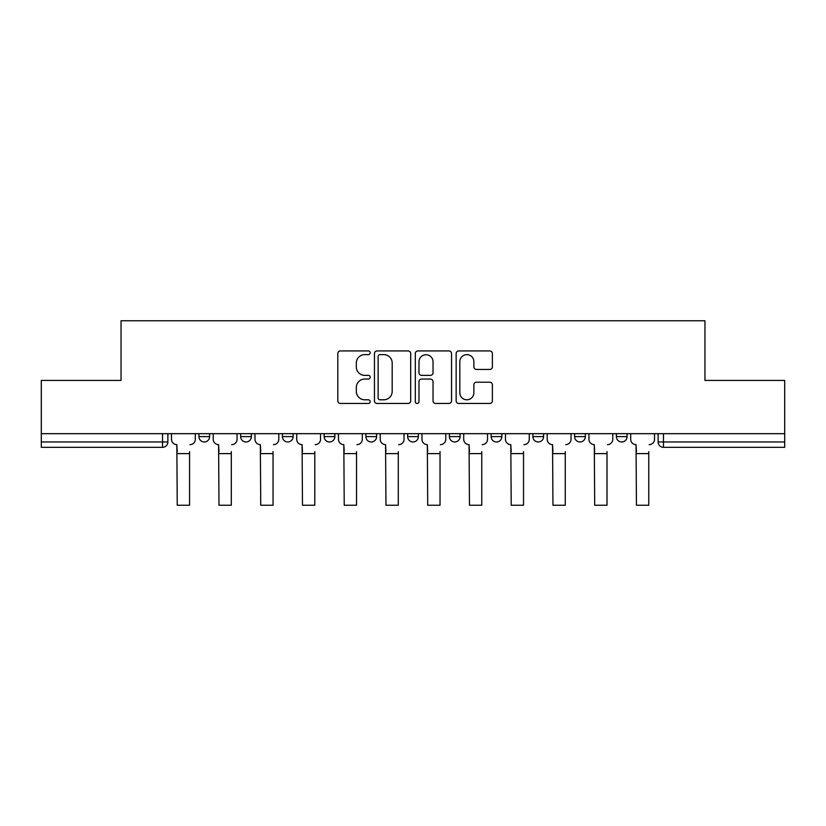 <?xml version="1.0" encoding="UTF-8"?>
<svg xmlns="http://www.w3.org/2000/svg" width="826" height="826" viewBox="0 0 826 826"><rect width="100%" height="100%" fill="white"/><g stroke="black" fill="none" stroke-linecap="round" stroke-linejoin="round"><path stroke-width="1.24" d="M370.182 352.785A1.838 1.838 0 0 0 368.344 350.936L340.436 350.936A2.623 2.623 0 0 0 337.813 353.569L337.813 400.847A2.623 2.623 0 0 0 340.436 403.47L368.344 403.47A1.838 1.838 0 0 0 370.182 401.632A1.838 1.838 0 0 0 368.344 399.794L364.731 399.794A8.405 8.405 0 0 1 356.326 391.39L356.326 387.456A8.405 8.405 0 0 1 364.731 379.051L368.344 379.051A1.838 1.838 0 0 0 370.182 377.203A1.838 1.838 0 0 0 368.344 375.365L364.731 375.365A8.405 8.405 0 0 1 356.326 366.961L356.326 363.027A8.405 8.405 0 0 1 364.731 354.622L368.344 354.622A1.838 1.838 0 0 0 370.182 352.785M574.628 433.671L574.628 436.613L585.335 436.613A5.348 5.348 0 0 1 579.986 441.972A5.348 5.348 0 0 1 574.628 436.613L574.628 433.671M532.884 433.671L532.884 436.613L543.591 436.613A5.348 5.348 0 0 1 538.242 441.972A5.348 5.348 0 0 1 532.884 436.613L532.884 433.671M491.14 433.671L491.14 436.613L501.847 436.613A5.348 5.348 0 0 1 496.488 441.972A5.348 5.348 0 0 1 491.14 436.613L491.14 433.671M449.396 433.671L449.396 436.613L460.103 436.613A5.348 5.348 0 0 1 454.744 441.972A5.348 5.348 0 0 1 449.396 436.613L449.396 433.671M407.652 433.671L407.652 436.613L418.348 436.613A5.348 5.348 0 0 1 413 441.972A5.348 5.348 0 0 1 407.652 436.613L407.652 433.671M365.897 436.613L365.897 433.671L365.897 436.613A5.348 5.348 0 0 0 371.256 441.972A5.348 5.348 0 0 1 365.897 436.613L376.604 436.613A5.348 5.348 0 0 1 371.256 441.972A5.348 5.348 0 0 0 376.604 436.613A5.348 5.348 0 0 1 371.256 441.972M324.153 436.613L324.153 433.671L324.153 436.613A5.348 5.348 0 0 0 329.512 441.972A5.348 5.348 0 0 1 324.153 436.613L334.86 436.613A5.348 5.348 0 0 1 329.512 441.972M282.409 436.613L282.409 433.671L282.409 436.613A5.348 5.348 0 0 0 287.758 441.972A5.348 5.348 0 0 1 282.409 436.613L293.116 436.613A5.348 5.348 0 0 1 287.758 441.972M489.766 369.459A2.623 2.623 0 0 0 492.389 366.837L492.389 353.569A2.623 2.623 0 0 0 489.766 350.936L458.771 350.936A2.623 2.623 0 0 0 456.148 353.569L456.148 400.847A2.623 2.623 0 0 0 458.771 403.47L489.766 403.47A2.623 2.623 0 0 0 492.389 400.847L492.389 384.823A2.623 2.623 0 0 0 489.766 382.201L476.499 382.201A2.623 2.623 0 0 0 473.876 384.823L473.876 392.773A7.031 7.031 0 0 1 466.845 399.794A7.031 7.031 0 0 1 459.824 392.773L459.824 361.643A7.031 7.031 0 0 1 466.845 354.622A7.031 7.031 0 0 1 473.876 361.643L473.876 366.837A2.623 2.623 0 0 0 476.499 369.459L489.766 369.459M41.3 433.671L41.3 380.414L121.05 380.414L121.05 320.746L704.95 320.746L704.95 380.414L784.7 380.414L784.7 433.671L41.3 433.671L41.3 441.972L167.874 441.972L167.874 433.671M410.698 353.569A2.623 2.623 0 0 0 408.075 350.936L377.079 350.936A2.623 2.623 0 0 0 374.457 353.569L374.457 400.847A2.623 2.623 0 0 0 377.079 403.47L408.075 403.47A2.623 2.623 0 0 0 410.698 400.847L410.698 353.569M417.925 350.936L448.921 350.936A2.623 2.623 0 0 1 451.543 353.569L451.543 400.847A2.623 2.623 0 0 1 448.921 403.47L435.653 403.47A2.623 2.623 0 0 1 433.03 400.847L433.03 381.674A2.623 2.623 0 0 0 430.398 379.051L421.601 379.051A2.623 2.623 0 0 0 418.978 381.674L418.978 401.632A1.838 1.838 0 0 1 417.14 403.47A1.838 1.838 0 0 1 415.302 401.632L415.302 353.569A2.623 2.623 0 0 1 417.925 350.936M658.126 433.671L658.126 441.972L784.7 441.972L784.7 447.32L663.474 447.32A5.348 5.348 0 0 1 658.126 441.972A5.348 5.348 0 0 0 663.474 447.32L663.474 433.671M784.7 433.671L784.7 441.972M162.526 433.671L162.526 447.32A5.348 5.348 0 0 0 167.874 441.972A5.348 5.348 0 0 1 162.526 447.32L41.3 447.32L41.3 441.972M627.079 433.671L627.079 436.613A5.348 5.348 0 0 1 621.73 441.972A5.348 5.348 0 0 1 616.382 436.613L627.079 436.613M616.382 433.671L616.382 436.613M585.335 433.671L585.335 436.613M543.591 433.671L543.591 436.613M501.847 433.671L501.847 436.613L501.847 433.671M460.103 433.671L460.103 436.613A5.348 5.348 0 0 1 454.744 441.972A5.348 5.348 0 0 0 460.103 436.613M418.348 433.671L418.348 436.613A5.348 5.348 0 0 1 413 441.972A5.348 5.348 0 0 0 418.348 436.613L418.348 433.671M376.604 433.671L376.604 436.613M334.86 433.671L334.86 436.613L334.86 433.671M293.116 433.671L293.116 436.613L293.116 433.671M240.665 433.671L240.665 436.613L251.372 436.613L251.372 433.671L251.372 436.613A5.348 5.348 0 0 1 246.014 441.972A5.348 5.348 0 0 1 240.665 436.613A5.348 5.348 0 0 0 246.014 441.972A5.348 5.348 0 0 0 251.372 436.613A5.348 5.348 0 0 1 246.014 441.972M198.921 433.671L198.921 436.613L209.618 436.613L209.618 433.671L209.618 436.613A5.348 5.348 0 0 1 204.27 441.972A5.348 5.348 0 0 1 198.921 436.613A5.348 5.348 0 0 0 204.27 441.972A5.348 5.348 0 0 0 209.618 436.613A5.348 5.348 0 0 1 204.27 441.972M379.97 354.622A1.838 1.838 0 0 0 378.132 356.46L378.132 397.956A1.838 1.838 0 0 0 379.97 399.794L383.78 399.794A8.405 8.405 0 0 0 392.185 391.39L392.185 363.027A8.405 8.405 0 0 0 383.78 354.622L379.97 354.622M433.03 361.778A7.031 7.031 0 0 0 425.999 354.746A7.031 7.031 0 0 0 418.978 361.778L418.978 372.743A2.623 2.623 0 0 0 421.601 375.365L430.398 375.365A2.623 2.623 0 0 0 433.03 372.743L433.03 361.778M171.488 439.287L171.488 433.671L171.488 439.287A5.348 5.348 0 0 0 176.836 444.646L177.239 451.605M176.836 444.646L177.239 505.254L189.557 505.254L189.557 451.605M195.308 439.287L195.308 433.671L195.308 439.287A5.348 5.348 0 0 1 189.949 444.646M189.557 505.254L177.239 505.254M213.232 439.287L213.232 433.671L213.232 439.287A5.348 5.348 0 0 0 218.591 444.646L218.993 451.605M218.591 444.646L218.993 505.254L231.301 505.254L231.301 451.605M237.052 439.287L237.052 433.671L237.052 439.287A5.348 5.348 0 0 1 231.703 444.646M254.976 439.287L254.976 433.671L254.976 439.287A5.348 5.348 0 0 0 260.335 444.646L260.737 451.605M260.335 444.646L260.737 505.254L273.045 505.254L273.045 451.605M278.796 439.287L278.796 433.671L278.796 439.287A5.348 5.348 0 0 1 273.447 444.646M231.301 505.254L218.993 505.254M273.045 505.254L260.737 505.254M296.73 439.287L296.73 433.671L296.73 439.287A5.348 5.348 0 0 0 302.079 444.646L302.481 451.605M302.079 444.646L302.481 505.254L314.789 505.254L314.789 451.605M320.54 439.287L320.54 433.671L320.54 439.287A5.348 5.348 0 0 1 315.191 444.646M338.474 439.287L338.474 433.671L338.474 439.287A5.348 5.348 0 0 0 343.822 444.646L344.225 451.605M343.822 444.646L344.225 505.254L356.533 505.254L356.533 451.605M362.294 439.287L362.294 433.671L362.294 439.287A5.348 5.348 0 0 1 356.935 444.646M380.218 439.287L380.218 433.671L380.218 439.287A5.348 5.348 0 0 0 385.566 444.646L385.969 451.605M385.566 444.646L385.969 505.254L398.287 505.254L398.287 451.605M404.038 439.287L404.038 433.671L404.038 439.287A5.348 5.348 0 0 1 398.679 444.646M314.789 505.254L302.481 505.254M356.533 505.254L344.225 505.254M398.287 505.254L385.969 505.254M421.962 439.287L421.962 433.671L421.962 439.287A5.348 5.348 0 0 0 427.321 444.646L427.713 451.605M427.321 444.646L427.713 505.254L440.031 505.254L440.031 451.605M445.782 439.287L445.782 433.671L445.782 439.287A5.348 5.348 0 0 1 440.434 444.646M440.031 505.254L427.713 505.254M463.706 439.287L463.706 433.671L463.706 439.287A5.348 5.348 0 0 0 469.065 444.646L469.467 451.605M469.065 444.646L469.467 505.254L481.775 505.254L481.775 451.605M487.526 439.287L487.526 433.671L487.526 439.287A5.348 5.348 0 0 1 482.178 444.646M481.775 505.254L469.467 505.254M505.46 439.287L505.46 433.671L505.46 439.287A5.348 5.348 0 0 0 510.809 444.646L511.211 451.605M510.809 444.646L511.211 505.254L523.519 505.254L523.519 451.605M529.27 439.287L529.27 433.671L529.27 439.287A5.348 5.348 0 0 1 523.921 444.646M523.519 505.254L511.211 505.254M547.204 439.287L547.204 433.671L547.204 439.287A5.348 5.348 0 0 0 552.553 444.646L552.955 451.605M552.553 444.646L552.955 505.254L565.263 505.254L565.263 451.605M571.024 439.287L571.024 433.671L571.024 439.287A5.348 5.348 0 0 1 565.665 444.646M565.263 505.254L552.955 505.254M588.948 439.287L588.948 433.671L588.948 439.287A5.348 5.348 0 0 0 594.297 444.646L594.699 451.605M594.297 444.646L594.699 505.254L607.007 505.254L607.007 451.605M612.768 439.287L612.768 433.671L612.768 439.287A5.348 5.348 0 0 1 607.409 444.646M607.007 505.254L594.699 505.254M630.692 439.287L630.692 433.671L630.692 439.287A5.348 5.348 0 0 0 636.051 444.646L636.443 451.605M636.051 444.646L636.443 505.254L648.761 505.254L648.761 451.605M654.512 439.287L654.512 433.671L654.512 439.287A5.348 5.348 0 0 1 649.164 444.646M648.761 505.254L636.443 505.254M189.557 453.608L177.239 453.608M231.301 453.608L218.993 453.608M273.045 453.608L260.737 453.608M314.789 453.608L302.481 453.608M356.533 453.608L344.225 453.608M398.287 453.608L385.969 453.608M440.031 453.608L427.713 453.608M481.775 453.608L469.467 453.608M523.519 453.608L511.211 453.608M565.263 453.608L552.955 453.608M607.007 453.608L594.699 453.608M648.761 453.608L636.443 453.608"/></g></svg>
